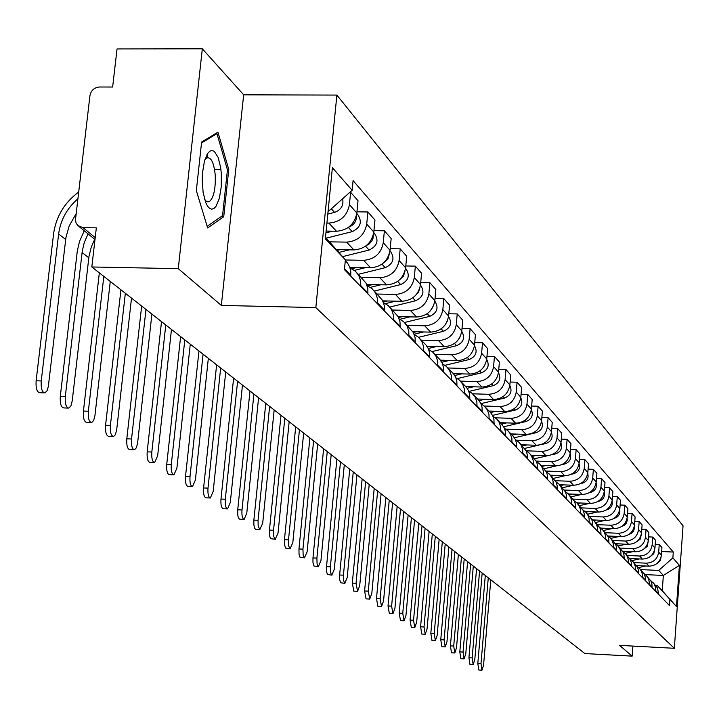 <?xml version="1.0" encoding="UTF-8"?>
<svg xmlns="http://www.w3.org/2000/svg" width="719" height="719" viewBox="0 0 719 719"><rect width="100%" height="100%" fill="white"/><g stroke="black" fill="none" stroke-linecap="round" stroke-linejoin="round"><path stroke-width="1.08" d="M202.318 48.802L178.267 268.654L91.816 266.974L584.862 653.562L632.154 656.132L619.544 645.365L674.332 648.295L683.05 525.814L336.887 95.079L243.66 94.827L202.318 48.802L117.044 48.946L112.64 87.026L99.447 86.999C94.243 87.511 91.07 90.378 89.947 95.6L75.441 220.032L76.115 223.106L77.868 225.604L83.036 227.662L95.214 237.585M178.267 268.654L221.344 305.422L315.839 307.588L674.332 648.295M91.816 266.974L96.337 227.869L83.036 227.662M632.154 656.132L632.9 646.075M636.594 565.574L649.005 566.15C656.052 565.772 660.177 562.114 661.39 555.176L661.938 547.563L659.242 544.481L658.685 552.138C657.472 559.121 653.319 562.797 646.237 563.175L633.951 562.618M650.632 580.512L654.056 583.873L655.53 587.243L655.863 590.937L658.586 593.759L657.508 588.016L653.346 582.911M658.586 593.759L658.55 594.271M655.207 544.31L659.242 544.481M655.863 590.937L655.818 591.449M629.709 558.492L642.4 559.067C649.536 558.681 653.724 554.969 654.946 547.941L655.512 540.221L652.735 537.057L652.169 544.822C650.929 551.886 646.723 555.616 639.551 556.012L627.094 555.445M652.052 587.558L651.926 584.044L651.001 581.213L646.741 576M648.592 536.877L652.735 537.057M643.954 573.546L646.561 575.784L648.187 578.283L649.122 581.123L649.248 584.655M622.618 551.203L635.605 551.779C642.84 551.383 647.073 547.626 648.322 540.499L648.898 532.68L646.048 529.427L645.464 537.291C644.215 544.454 639.946 548.238 632.666 548.642L620.048 548.076M645.365 580.646L645.24 577.087L644.305 574.229L639.955 568.9M641.779 529.247L646.048 529.427M637.088 566.383L639.766 568.675L641.42 571.21L642.355 574.095L642.489 577.672M615.383 543.708L628.613 544.292C635.947 543.888 640.243 540.077 641.51 532.851L642.103 524.924L639.164 521.572L638.571 529.544C637.295 536.814 632.972 540.652 625.593 541.056L612.822 540.499M638.499 573.546L638.373 569.942L637.42 567.039L632.972 561.593M634.778 521.392L639.164 521.572M631.956 558.591L630.024 559.023L632.783 561.368L634.455 563.93L635.398 566.851L635.533 570.482M608.202 536.014L621.423 536.59C628.855 536.167 633.214 532.303 634.509 524.978L635.111 516.943L632.091 513.492L631.48 521.581C630.186 528.941 625.8 532.842 618.322 533.264L605.398 532.707M631.426 566.239L631.3 562.582L630.338 559.643L625.782 554.07M627.561 513.312L632.091 513.492M622.753 551.446L625.593 553.846L627.283 556.443L628.244 559.409L628.37 563.085M600.769 528.088L614.026 528.654C621.558 528.231 625.988 524.304 627.292 516.871L627.912 508.728L624.802 505.178L624.182 513.375C622.861 520.844 618.412 524.798 610.826 525.23L597.732 524.672M624.146 558.717L624.02 555.014L623.049 552.021L618.385 546.332M620.138 504.99L624.802 505.178M615.275 543.645L617.657 545.523L619.904 548.732L620.874 551.743L621.009 555.463M593.076 519.936L606.405 520.493C614.044 520.053 618.538 516.062 619.868 508.531L620.497 500.271L617.297 496.613L616.659 504.927C615.32 512.503 610.799 516.521 603.106 516.961L589.814 516.413M616.65 550.97L616.525 547.213L615.545 544.184L610.764 538.36M612.489 496.425L617.297 496.613M607.564 535.601L610.566 538.127L612.3 540.796L613.289 543.843L613.415 547.626M585.113 511.524L598.55 512.081C606.306 511.631 610.862 507.578 612.22 499.939L612.867 491.553L609.559 487.788L608.912 496.227C607.546 503.911 602.962 507.991 595.161 508.441L581.617 507.893M608.93 542.989L608.804 539.178L607.816 536.104L602.908 530.146M604.607 487.599L609.559 487.788M599.61 527.324L602.711 529.912L604.472 532.617L605.47 535.709L605.596 539.547M576.872 502.86L590.461 503.408C598.334 502.949 602.962 498.842 604.337 491.086L604.994 482.575L601.596 478.692L600.931 487.257C599.538 495.058 594.883 499.193 586.965 499.66L573.151 499.112M600.976 534.765L600.85 530.901L599.844 527.782L594.811 521.679M596.482 478.495L601.596 478.692M591.422 518.785L594.065 520.835L596.402 524.187L597.408 527.315L597.534 531.215M568.343 493.926L582.12 494.474C590.11 493.998 594.802 489.819 596.213 481.955L596.887 473.318L593.373 469.318L592.699 478C591.279 485.927 586.551 490.124 578.516 490.61L564.388 490.052M592.771 526.29L592.645 522.362L591.629 519.199L586.461 512.944M588.097 469.121L593.373 469.318M582.974 509.987L585.706 512.09L588.07 515.487L589.095 518.669L589.221 522.623M559.517 484.714L573.519 485.253C581.626 484.768 586.398 480.526 587.827 472.527L588.519 463.764L584.898 459.639L584.205 468.455C582.758 476.499 577.959 480.768 569.799 481.263L555.32 480.705M584.304 517.536L584.179 513.555L583.145 510.346L577.851 503.929M579.442 459.441L584.898 459.639M574.247 500.9L577.078 503.066L579.478 506.518L580.521 509.744L580.646 513.752M550.386 475.196L564.64 475.735C572.872 475.232 577.716 470.927 579.181 462.811L579.882 453.914L576.144 449.645L575.434 458.605C573.96 466.775 569.08 471.107 560.802 471.619L545.928 471.062M575.568 508.513L575.443 504.459L574.4 501.206L568.963 494.627M570.509 449.447L576.144 449.645M565.242 491.517L568.172 493.755L570.616 497.251L571.659 500.523L571.785 504.603M540.994 465.382L555.472 465.912C563.831 465.391 568.756 461.014 570.248 452.772L570.967 443.74L567.102 439.327L566.374 448.422C564.873 456.727 559.921 461.131 551.509 461.661L536.194 461.104M566.545 499.184L566.419 495.076L565.368 491.769L559.777 485.019M561.278 439.129L567.102 439.327M555.94 481.829L558.978 484.13L561.449 487.68L562.519 491.005L562.635 495.148M531.296 455.235L546 455.765C554.493 455.226 559.499 450.777 561.018 442.401L561.755 433.224L557.764 428.668L557.018 437.907C555.481 446.337 550.448 450.822 541.901 451.37L526.191 450.804M557.225 489.549L557.099 485.37L556.03 482.018L550.287 475.097M551.734 428.47L557.764 428.668M546.323 471.817L549.478 474.189L551.985 477.793L553.064 481.173L553.19 485.379M521.275 444.746L536.212 445.277C544.84 444.719 549.927 440.19 551.473 431.688L552.228 422.359L548.103 417.649L547.339 427.041C545.775 435.606 540.652 440.172 531.97 440.729L516.359 440.181M547.59 479.591L547.465 475.349L546.377 471.934L540.472 464.825M541.865 417.442L548.103 417.649M536.374 461.463L539.645 463.908L542.198 467.566L543.294 470.999L543.411 475.277M510.912 433.908L526.092 434.42C534.855 433.854 540.023 429.243 541.605 420.597L542.387 411.124L538.118 406.253L537.327 415.789C535.736 424.498 530.523 429.144 521.697 429.719L506.095 429.189M537.623 469.291L537.497 464.977L536.401 461.508L530.316 454.21M531.656 406.046L538.118 406.253M526.083 450.75L529.481 453.276L531.656 456.179L533.183 460.484L533.3 464.825M500.181 422.682L515.613 423.194C524.519 422.61 529.786 417.919 531.395 409.129L532.195 399.494L527.773 394.452L526.973 404.15C525.337 413.003 520.044 417.73 511.065 418.323L495.391 417.811M527.306 458.623L527.189 454.237L526.065 450.723L519.81 443.21M521.077 394.246L527.773 394.452M515.424 439.66L518.965 442.266L521.167 445.214L522.713 449.591L522.83 454.004M489.082 411.061L504.765 411.574C513.824 410.962 519.172 406.19 520.826 397.248L521.643 387.451L517.069 382.229L516.242 392.089C514.57 401.094 509.178 405.911 500.056 406.523L484.246 406.028M516.619 447.586L516.503 443.129L515.37 439.552L513.348 436.424L508.917 431.822M510.122 382.023L517.069 382.229M504.379 428.173L508.063 430.861L510.301 433.863L511.865 438.302L511.982 442.796M477.605 399.027L493.522 399.521C502.734 398.892 508.189 394.03 509.87 384.935L510.715 374.976L505.969 369.557L505.115 379.596C503.417 388.763 497.925 393.661 488.641 394.3L472.635 393.805M505.547 436.145L505.43 431.607L504.289 427.967L502.23 424.794L497.638 420.022M498.752 369.359L505.969 369.557M492.928 416.265L496.766 419.042L499.04 422.089L500.631 426.61L500.739 431.175M465.714 386.552L481.874 387.038C491.239 386.391 496.793 381.438 498.519 372.181L499.381 362.043L494.456 356.426L493.585 366.636C491.841 375.965 486.251 380.953 476.814 381.618L460.528 381.133M494.07 424.282L493.962 419.662L492.794 415.968L490.709 412.733L485.936 407.781M486.97 356.22L494.456 356.426M481.047 403.916L484.345 406.118L487.356 409.884L488.974 414.477L489.082 419.123M453.321 373.61L469.786 374.087C479.321 373.413 484.974 368.362 486.736 358.943L487.626 348.625L482.521 342.792L481.613 353.191C479.834 362.682 474.136 367.769 464.528 368.452L447.919 367.984M482.161 411.969L482.054 407.278L480.867 403.512L478.746 400.222L473.794 395.073M474.729 342.595L482.521 342.792M468.716 391.091L472.176 393.383L475.232 397.212L476.877 401.894L476.985 406.621M440.396 360.174L457.23 360.632C466.946 359.931 472.698 354.791 474.504 345.201L475.421 334.695L470.118 328.646L469.183 339.224C467.368 348.895 461.562 354.081 451.775 354.791L434.842 354.332M469.795 399.189L469.687 394.407L468.482 390.579L466.334 387.235L461.176 381.879M462.011 328.439L470.118 328.646M455.9 377.781L459.531 380.162L462.65 384.054L464.312 388.817L464.42 393.635M426.924 346.207L444.189 346.657C454.084 345.938 459.953 340.689 461.796 330.92L462.739 320.225L457.23 313.933L456.268 324.709C454.408 334.56 448.485 339.853 438.527 340.581L421.28 340.141M456.942 385.905L456.844 381.043L455.621 377.142L453.428 373.736L448.072 368.164M448.791 313.736L457.23 313.933M442.58 363.94L446.4 366.411L449.564 370.384L451.253 375.228L451.352 380.135M412.85 331.693L430.636 332.133C440.711 331.387 446.697 326.031 448.584 316.081L449.564 305.18L443.821 298.637L442.841 309.619C440.927 319.658 434.896 325.051 424.74 325.815L407.179 325.383M443.578 372.1L443.479 367.139L442.248 363.167L440.019 359.707L434.429 353.901M435.04 298.448L443.821 298.637M428.722 349.551L432.73 352.121L435.957 356.157L437.673 361.091L437.772 366.088M398.146 316.585L416.535 317.025C426.798 316.243 432.901 310.779 434.842 300.632L435.849 289.532L429.872 282.72L428.857 293.909C426.897 304.137 420.741 309.646 410.396 310.437L392.502 310.033M429.674 357.729L429.585 352.678L428.326 348.625L426.061 345.102L420.238 339.053M420.714 282.531L429.872 282.72M414.279 334.569L418.512 337.238L421.783 341.354L423.527 346.378L423.626 351.474M382.778 300.866L401.849 301.288C412.311 300.479 418.539 294.898 420.525 284.553L421.568 273.238L415.348 266.138L414.297 277.552C412.284 287.977 406.001 293.604 395.45 294.431L377.205 294.035M415.196 342.765L415.106 337.615L413.344 332.529L405.453 323.586M405.786 265.958L415.348 266.138M399.234 318.957L403.692 321.735L407.026 325.923L408.796 331.046L408.886 336.24M366.69 284.472L386.543 284.886C397.212 284.041 403.566 278.343 405.615 267.792L406.684 256.252L400.195 248.846L399.108 260.485C397.041 271.126 390.633 276.878 379.875 277.732L361.271 277.363M400.106 327.163L400.016 321.905L398.227 316.728L390.04 307.453M390.21 248.675L400.195 248.846M383.542 302.681L388.242 305.575L391.639 309.844L393.437 315.066L393.527 320.359M349.829 267.378L370.582 267.774C381.465 266.902 387.954 261.078 390.049 250.311L391.163 238.537L384.386 230.808L383.263 242.689C381.142 253.546 374.599 259.424 363.616 260.314L345.363 259.981M384.359 310.887L384.27 305.53L382.454 300.245L373.943 290.62M373.943 230.646L384.386 230.808M367.148 285.695L372.118 288.705L375.579 293.055L377.403 298.385L377.484 303.786M336.339 249.61L353.919 249.915C365.018 249.008 371.651 243.049 373.808 232.057L374.959 220.041L367.885 211.97L366.717 224.094C364.542 235.185 357.846 241.189 346.639 242.123L329.473 241.836M367.912 293.891L367.831 288.427L365.989 283.034L357.136 273.04M356.948 211.817L367.885 211.97M350.027 267.944L355.276 271.09L358.799 275.521L360.659 280.958L360.731 286.477M326.12 231.087L336.501 231.248C347.843 230.296 354.62 224.211 356.831 212.986L358.017 200.709L350.62 192.27L349.416 204.654C347.178 215.988 340.33 222.135 328.889 223.097L326.911 223.07M350.728 276.132L350.809 271.746L349.767 267.207L347.592 263.181L345.3 260.637M349.955 192.261L350.62 192.27M645.392 574.607L663.349 575.452L658.721 570.428L640.611 569.592M656.079 585.76L657.597 585.832L662.244 590.703L663.349 575.452L679.41 565.368L676.471 606.584L657.597 585.832M325.5 237.351L345.381 259.838L344.428 269.625L669.461 605.542L669.883 599.682M345.381 259.838L325.348 238.87L332.394 167.671L352.139 190.301L328.035 211.737M658.721 570.428L672.876 557.881L673.299 552.048L353.083 180.631L352.139 190.301M672.876 557.881L679.41 565.368M336.887 95.079L315.839 307.588M243.66 94.827L221.344 305.422M196.341 190.616L207.656 227.95L223.735 216.752L228.768 169.513L217.956 132.152L201.617 142.038L196.341 190.616M661.651 551.536L673.299 552.048M676.471 606.584L662.244 590.703M207.728 157.614L206.883 154.756M214.532 169.369L220.931 169.432M227.348 169.495L228.768 169.513M220.967 216.707L223.735 216.752M481.973 670.198L478.8 670.018L477.82 663.412L481.002 663.592L481.973 670.198L483.563 665.237L490.798 579.802M636.881 566.033L638.544 565.664M638.688 567.57L645.779 565.997M657.157 563.372L660.159 560.82L661.103 557.036M485.298 575.497L477.82 663.412M481.002 663.592L488.273 577.833M221.344 173.782L220.679 167.599L218.091 157.29L214.28 151.376L212.132 150.487L209.975 151.08L207.908 153.12L204.448 161.11L202.488 172.893L202.201 179.48L203.109 192.368L205.778 202.713L207.611 206.254L209.66 208.447L211.808 209.202L213.956 208.492L215.997 206.353L219.367 198.327L221.263 186.715L221.344 173.782M204.717 199.666L206.937 201.796L209.265 201.715C213.705 197.887 215.7 189.052 215.233 175.211C213.938 162.539 211.089 156.796 206.686 157.982L204.798 159.897M201.518 142.982L216.949 133.626L227.438 169.819L222.557 215.61L207.153 226.305M215.538 133.617L216.949 133.626M473.165 664.617L469.947 664.437L468.941 657.723L472.158 657.903L473.165 664.617L474.792 659.602L482.17 573.043M632.028 560.568L639.398 558.933M650.461 556.407L653.742 553.747L654.685 549.676M476.571 568.648L468.941 657.723M472.158 657.903L479.582 571.012M464.106 658.874L460.852 658.694L459.809 651.881L463.063 652.061L464.106 658.874L465.768 653.805L473.309 566.096M623.238 551.752L625.188 551.32M625.162 553.369L632.846 551.662M643.586 549.235L647.145 546.467L648.089 542.117M467.602 561.62L459.809 651.881M463.063 652.061L470.648 564.011M454.794 652.978L451.496 652.798L450.418 645.878L453.716 646.057L454.794 652.978L456.502 647.846L464.204 558.951M616.237 544.283L618.241 543.834M618.079 545.982L626.114 544.184M636.522 541.847L640.359 538.989L641.303 534.352M458.38 554.394L450.418 645.878M453.716 646.057L461.472 556.812M445.223 646.911L441.879 646.723L440.756 639.694L444.108 639.874L445.223 646.911L446.966 641.716L454.839 551.617M609.002 536.608L611.096 536.14M610.782 538.378L619.203 536.491M629.26 534.235L631.291 533.363L633.385 531.287L634.401 528.546L634.32 526.371M448.899 546.952L440.756 639.694M444.108 639.874L452.026 549.406M435.372 640.665L431.984 640.485L430.825 633.34L434.213 633.52L435.372 640.665L437.161 635.416L445.205 544.058M601.533 528.717L603.744 528.222M603.295 530.55L612.094 528.573M621.782 526.398L624.047 525.49L626.24 523.324L627.265 520.439L627.13 518.174M439.147 539.313L430.825 633.34M434.213 633.52L442.32 541.793M425.235 634.239L421.801 634.059L420.597 626.797L424.03 626.977L425.235 634.239L427.068 628.927L435.301 536.293M593.822 520.592L596.186 520.062M595.593 522.497L604.787 520.421M614.071 518.327L614.466 518.237C618.619 516.817 620.362 513.986 619.724 509.735M429.108 531.44L420.597 626.797M424.03 626.977L432.317 533.956M414.791 627.624L411.313 627.435L410.064 620.057L413.551 620.236L414.791 627.624L416.669 622.241L425.091 528.285M585.85 512.243L588.403 511.658M587.666 514.202L597.273 512.027M606.108 510.023L606.809 509.87C611.096 508.369 612.858 505.43 612.085 501.053M418.782 523.333L410.064 620.057M413.551 620.236L422.026 525.886M404.042 620.803L400.51 620.623L399.207 613.109L402.748 613.298L404.042 620.803L405.965 615.365L414.584 520.053M577.6 503.633L580.386 503.003M579.496 505.655L589.535 503.372M597.875 501.476L598.918 501.242C603.358 499.669 605.119 496.622 604.221 492.111M408.131 514.993L399.207 613.109M402.748 613.298L411.43 517.572M392.951 613.783L389.374 613.595L388.026 605.955L391.612 606.135L392.951 613.783L394.929 608.274L403.754 511.56M569.097 494.771L572.135 494.079M571.075 496.838L581.572 494.447M589.364 492.677L590.775 492.353C595.368 490.7 597.147 487.545 596.105 482.898M397.167 506.392L388.026 605.955M391.612 606.135L400.501 509.007M381.528 606.539L377.897 606.351L376.495 598.576L380.126 598.756L381.528 606.539L383.551 600.958L392.592 502.806M560.344 485.622L563.633 484.867M562.402 487.752L573.367 485.244M580.53 483.608L582.39 483.186C587.135 481.442 588.915 478.18 587.729 473.408M385.851 497.521L376.495 598.576M380.126 598.756L389.24 500.172M369.737 599.062L366.052 598.882L364.596 590.964L368.281 591.144L369.737 599.062L371.813 593.418L381.088 493.782M551.32 476.176L554.861 475.367M553.477 478.378L564.927 475.744M571.362 474.27L573.735 473.731C578.642 471.898 580.422 468.527 579.092 463.611M374.195 488.381L364.596 590.964M368.281 591.144L377.619 491.068M357.496 591.351L353.838 591.171L352.31 583.109L356.058 583.289L357.568 591.351L359.707 585.634L369.207 484.471M542.009 466.433L545.811 465.553M544.22 468.698L556.299 465.921M561.809 464.654L564.801 463.962C569.87 462.038 571.659 458.551 570.167 453.509M362.151 478.935L352.31 583.109M356.058 583.289L365.629 481.667M344.922 583.388L340.509 582.732L339.602 579.262L339.629 574.993L343.43 575.173L343.493 580.206L344.769 583.343L347.196 577.591L356.948 474.855M532.384 456.367L536.482 455.424M534.639 458.722L547.545 455.738M551.788 454.759L555.571 453.878C560.811 451.856 562.6 448.261 560.946 443.084M349.731 469.192L339.629 574.993M343.43 575.173L353.254 471.961M331.935 575.155L327.451 574.499L326.588 571.74L326.525 566.608L330.389 566.788L330.569 572.639L331.774 575.11L334.281 569.286L344.284 464.923M522.443 445.969L526.838 444.944M524.69 448.413L538.944 445.106M540.976 444.639L546.045 443.461C551.446 441.331 553.244 437.619 551.41 432.308M336.887 459.126L326.525 566.608M330.389 566.788L340.473 461.94M318.508 566.644L313.942 565.988L312.954 562.375L312.972 557.935L316.899 558.124L317.097 564.091L318.355 566.608L320.926 560.703L331.198 454.669M512.171 435.211L516.88 434.105M514.373 437.772L536.185 432.685C541.775 430.456 543.564 426.61 541.551 421.172M323.622 448.728L312.972 557.935M316.899 558.124L327.253 451.577M304.622 557.845L299.976 557.189L299.041 554.313L298.96 548.974L302.951 549.154L303.157 555.248L304.47 557.809L307.112 551.832L317.663 444.054M501.574 424.075L506.589 422.898M503.651 426.771L525.984 421.541C531.763 419.195 533.543 415.231 531.341 409.659M500.343 422.844L500.936 422.709M309.898 437.97L298.96 548.974M302.951 549.154L313.592 440.855M290.242 548.741L285.524 548.076L284.445 544.319L284.454 539.69L288.508 539.87L288.732 546.089L290.099 548.705L292.813 542.647L303.67 433.081M490.556 412.553L495.948 411.286M492.506 415.393L515.433 410.01C521.392 407.538 523.18 403.449 520.772 397.742M489.288 411.286L490.088 411.097M295.707 426.834L284.454 539.69M288.508 539.87L299.446 429.773M275.359 539.313L270.551 538.648L269.535 535.655L269.436 530.083L273.553 530.263L273.795 536.617L275.215 539.277L278.019 533.13L289.173 421.72M479.088 400.636L484.93 399.261M480.921 403.629L504.495 398.065C510.661 395.468 512.44 391.244 509.825 385.402M477.883 399.297L478.854 399.072M281.003 415.312L269.436 530.083M273.553 530.263L284.805 418.287M259.936 529.544L255.631 529.328L254.778 528.465L253.87 524.951L253.87 520.125L258.058 520.304L258.166 526.002L259.802 529.508L262.687 523.279L274.164 409.947M467.161 388.296L473.533 386.786M469.237 391.352L493.171 385.681C499.543 382.948 501.305 378.598 498.474 372.613M466.02 386.885L467.215 386.597M265.778 403.368L253.87 520.125M258.058 520.304L269.634 406.397M243.939 519.415L239.894 519.235C238.124 518.606 237.405 515.46 237.728 509.798L241.988 509.978C241.656 515.64 242.375 518.794 244.136 519.415L246.788 513.06L258.606 397.751M454.741 375.516L461.715 373.853M457.383 378.571L481.424 372.846C488.003 369.97 489.765 365.477 486.691 359.356M453.671 374.015L455.163 373.664M249.996 390.992L237.728 509.798M241.988 509.978L253.915 394.066M227.348 508.899L223.258 508.728C221.407 508.09 220.643 504.882 220.985 499.076L225.308 499.256C224.975 505.062 225.73 508.279 227.572 508.908L230.296 502.464L242.474 385.096M441.79 362.259L449.474 360.417M445.007 365.315L469.228 359.518C476.032 356.498 477.776 351.861 474.459 345.605M440.783 360.677L442.661 360.228M233.621 378.158L220.985 499.076M225.308 499.256L237.603 381.277M210.119 497.988L205.976 497.818C204.043 497.18 203.252 493.899 203.594 487.949L207.998 488.129C207.656 494.079 208.447 497.368 210.37 497.997L213.175 491.454L225.73 371.975M428.272 348.508L436.766 346.468M432.083 351.573L456.574 345.686C463.611 342.496 465.337 337.714 461.76 331.333M459.27 338.397L459.774 337.544M427.347 346.846L429.683 346.279M216.626 364.83L203.594 487.949M207.998 488.129L220.67 368.002M192.216 486.646L188.036 486.475C186.005 485.846 185.169 482.485 185.52 476.391L190.005 476.571C189.654 482.665 190.49 486.026 192.503 486.655L195.379 480.022L208.339 358.341M414.153 334.245L423.581 331.962M418.584 337.31L443.416 331.306C450.696 327.954 452.404 323.011 448.539 316.495M444.809 325.383L447.317 321.168M413.317 332.475L416.202 331.774M198.974 350.989L185.52 476.391M190.005 476.571L203.082 354.215M173.594 474.855L169.378 474.684C167.257 474.064 166.377 470.621 166.736 464.366L171.293 464.546C170.933 470.801 171.814 474.243 173.926 474.864L176.892 468.141L190.265 344.167M399.971 319.281L409.884 316.863M404.482 322.498L429.737 316.351C437.26 312.819 438.95 307.723 434.797 301.072M430.259 310.976L433.863 305M398.65 317.546L402.2 316.684M180.622 336.6L166.736 464.366M171.293 464.546L184.801 339.88M154.226 462.587L149.965 462.425C147.737 461.805 146.811 458.282 147.179 451.856L151.826 452.026C151.457 458.452 152.383 461.975 154.603 462.596L157.65 455.774L171.473 329.428M385.51 303.625L395.639 301.144M389.734 307.094L415.492 300.794C423.239 297.109 424.929 291.887 420.561 285.11L420.48 285.012M415.231 295.752L418.341 292.543L419.743 288.382M383.299 302.034L387.631 300.973M161.523 321.627L147.179 451.856M151.826 452.026L165.783 324.97M134.049 449.806L129.762 449.645C127.416 449.033 126.436 445.429 126.814 438.824L131.541 438.994C131.173 445.6 132.143 449.213 134.48 449.824L136.421 447.73L137.617 442.895L151.907 314.086M370.348 287.348L380.827 284.769M374.356 291.051L400.663 284.58C408.554 280.814 410.288 275.485 405.849 268.582L405.561 268.268M399.629 279.772L403.458 276.132L404.968 271.18M367.481 285.82L372.46 284.589M141.652 306.042L126.814 438.824M131.541 438.994L145.975 309.44M113.018 436.487L108.695 436.334C106.232 435.732 105.199 432.038 105.576 425.244L110.402 425.405C110.016 432.209 111.059 435.903 113.503 436.505L115.256 434.869L116.631 430.277L131.514 298.097M354.44 270.398L365.405 267.675M358.368 274.325L385.195 267.684C393.257 263.828 395.028 258.391 390.507 251.362L390.004 250.796M383.398 263.019L387.936 259.02L389.509 253.313M351.789 268.717L356.669 267.513M120.936 289.802L105.576 425.244M110.402 425.405L125.34 293.262M91.07 422.592L86.729 422.439C84.141 421.855 83.036 418.063 83.431 411.07L88.347 411.232C87.952 418.233 89.048 422.026 91.637 422.61L93.695 420.417L94.953 415.474L110.268 281.435M338.856 252.45L349.335 249.835M342.559 256.647L369.063 250.05C377.286 246.105 379.102 240.55 374.5 233.387L373.754 232.552M366.483 245.476L369.063 244.047L371.741 241.162L372.972 238.501L373.359 234.727M337.085 250.455L340.204 249.673M99.339 272.869L83.431 411.07M88.347 411.232L103.824 276.384M68.161 408.077L63.802 407.934C61.061 407.376 59.893 403.485 60.297 396.268L65.312 396.43C64.917 403.647 66.076 407.538 68.799 408.095L70.92 405.858L72.215 400.86L88.985 256.431L91.295 246.994L94.701 239.283M325.95 232.857L332.582 231.185M326.219 238.151L352.211 231.635C360.605 227.59 362.466 221.919 357.783 214.622L356.777 213.489M348.841 227.087C354.251 224.867 356.786 220.958 356.453 215.349M84.24 230.781L79.575 241.314L77.328 250.796L60.297 396.268M65.312 396.43L82.272 251.12L84.15 242.95L88.024 233.855M44.21 392.907L39.851 392.772C36.957 392.241 35.707 388.251 36.121 380.791L41.235 380.953C40.83 388.413 42.062 392.403 44.946 392.934L47.13 390.633L48.335 386.418L65.932 237.549L69.132 226.063L76.079 213.777M327.801 214.091L334.587 212.375C341.13 209.903 343.817 205.391 342.657 198.83M78.632 192.045C64.368 202.713 56.019 216.662 53.574 233.873L36.121 380.791M41.235 380.953L58.643 233.954C60.54 220.032 66.939 208.339 77.832 198.857M328.889 223.097L336.501 231.248M346.639 242.123L353.919 249.915M363.616 260.314L370.582 267.774M379.875 277.732L386.543 284.886M395.45 294.431L401.849 301.288M410.396 310.437L416.535 317.025M424.74 325.815L430.636 332.133M438.527 340.581L444.189 346.657M451.775 354.791L457.23 360.632M464.528 368.452L469.786 374.087M476.814 381.618L481.874 387.038M488.641 394.3L493.522 399.521M500.056 406.523L504.765 411.574M511.065 418.323L515.613 423.194M521.697 429.719L526.092 434.42M531.97 440.729L536.212 445.277M541.901 451.37L546 455.765M551.509 461.661L555.472 465.912M560.802 471.619L564.64 475.735M569.799 481.263L573.519 485.253M578.516 490.61L582.12 494.474M586.965 499.66L590.461 503.408M595.161 508.441L598.55 512.081M603.106 516.961L606.405 520.493M610.826 525.23L614.026 528.654M618.322 533.264L621.423 536.59M625.593 541.056L628.613 544.292M632.666 548.642L635.605 551.779M639.551 556.012L642.4 559.067M646.237 563.175L649.005 566.15M360.812 285.659L367.993 293.082M377.565 302.987L384.431 310.096M393.599 319.578L400.177 326.381M408.958 335.467L415.267 342.001M423.689 350.719L429.746 356.975M437.835 365.351L443.65 371.363M451.415 379.407L457.005 385.186M464.483 392.916L469.858 398.479M477.048 405.92L482.215 411.268M489.145 418.44L494.124 423.59M500.801 430.501L505.601 435.471M512.036 442.122L516.673 446.921M522.884 453.347L527.36 457.976M533.354 464.177L537.668 468.644M543.465 474.639L547.635 478.962M553.235 484.75L557.27 488.929M562.689 494.528L566.599 498.573M571.839 503.992L575.613 507.911M580.691 513.159L584.349 516.943M589.265 522.03L592.816 525.706M597.579 530.631L601.021 534.19M605.641 538.971L608.975 542.423M613.46 547.06L616.695 550.412M621.045 554.915L624.191 558.169M628.415 562.537L631.471 565.7M635.569 569.942L638.535 573.007M642.525 577.141L645.41 580.116M649.284 584.134L652.088 587.037M344.509 268.78L350.809 275.296M366.717 224.094L373.808 232.057M383.263 242.689L390.049 250.311M399.108 260.485L405.615 267.792M414.297 277.552L420.525 284.553M428.857 293.909L434.842 300.632M442.841 309.619L448.584 316.081M456.268 324.709L461.796 330.92M469.183 339.224L474.504 345.201M481.613 353.191L486.736 358.943M493.585 366.636L498.519 372.181M505.115 379.596L509.87 384.935M516.242 392.089L520.826 397.248M526.973 404.15L531.395 409.129M537.327 415.789L541.605 420.597M547.339 427.041L551.473 431.688M557.018 437.907L561.018 442.401M566.374 448.422L570.248 452.772M575.434 458.605L579.181 462.811M584.205 468.455L587.827 472.527M592.699 478L596.213 481.955M600.931 487.257L604.337 491.086M608.912 496.227L612.22 499.939M616.659 504.927L619.868 508.531M624.182 513.375L627.292 516.871M631.48 521.581L634.509 524.978M638.571 529.544L641.51 532.851M645.464 537.291L648.322 540.499M652.169 544.822L654.946 547.941M658.685 552.138L661.39 555.176M349.416 204.654L356.831 212.986M581.968 482.719L582.39 483.186M573.223 473.165L573.735 473.731M564.181 463.288L564.801 463.962M554.852 453.087L555.571 453.878M545.209 442.545L546.045 443.461M535.233 431.643L536.185 432.685M524.906 420.363L525.984 421.541M514.211 408.68L515.433 410.01M503.138 396.573L504.495 398.065M491.652 384.027L493.171 385.681M479.744 371.004L481.424 372.846M467.368 357.487L469.228 359.518M454.525 343.448L456.574 345.686M441.16 328.844L443.416 331.306M427.266 313.655L429.737 316.351M412.787 297.837L415.492 300.794M397.706 281.345L400.663 284.58M381.969 264.152L385.195 267.684M365.54 246.195L369.063 250.05M348.373 227.438L352.211 231.635M82.092 252.486L88.805 257.797M331.423 208.914L334.587 212.375M58.643 233.954L65.663 239.508M94.989 239.517L78.82 226.368M205.445 157.973L206.686 157.982M206.704 201.68L209.265 201.715"/></g></svg>
